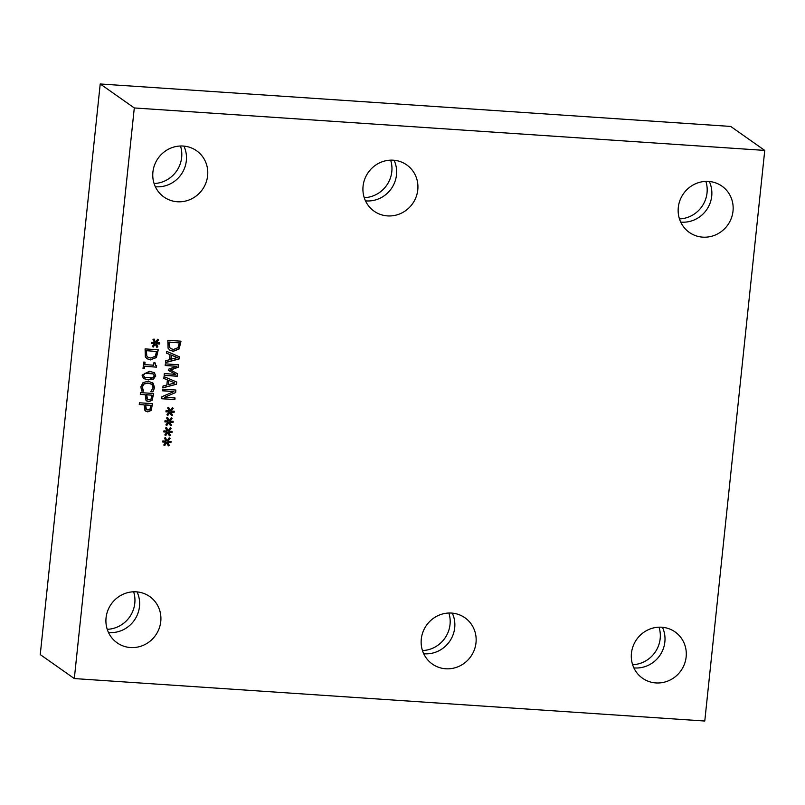 <?xml version="1.0" encoding="UTF-8"?>
<svg xmlns="http://www.w3.org/2000/svg" width="805" height="805" viewBox="0 0 805 805"><rect width="100%" height="100%" fill="white"/><g stroke="black" fill="none" stroke-linecap="round" stroke-linejoin="round"><path stroke-width="1.21" d="M151.813 384.418L147.959 382.959L143.843 383.925L142.223 386.762L143.491 391.029L141.539 390.898M151.39 384.066L148.12 383.069L144.015 384.045L142.394 386.883L142.606 389.399M152.195 382.405L154.349 387.587L152.799 391.653L150.867 391.522M142.777 389.519L143.662 391.15L141.569 391.009L140.885 386.752L143.059 382.556L148.321 381.218L153.161 383.23L154.52 387.708L152.97 391.773L150.857 391.633L153.02 387.597L151.984 384.538M176.486 384.237L162.841 387.869L163.033 385.998L166.846 385.021L167.38 379.91L163.828 378.441L164.019 376.639L176.708 382.043L176.486 384.237L162.852 387.708M176.537 381.973L176.315 384.116M168.829 380.493L168.215 384.518L168.658 380.373L174.806 382.979L168.658 380.373M167.38 379.91L163.838 378.39M168.386 384.639L174.806 382.979M180.823 341.179L178.962 348.857L173.125 351.191L169.694 350.064M179.304 342.87L169.161 342.185L169.513 347.307L170.64 348.585L173.518 349.461L177.996 347.71L179.304 342.87L169 342.065L169.342 347.186L170.549 348.525M167.832 340.304L181.004 341.189L179.133 348.968L173.296 351.312L169.775 350.125L168.074 348.203L167.832 340.304M173.88 391.572L162.53 390.807L162.701 389.147L175.872 390.033L175.611 392.568L164.612 397.257L175.037 397.962L174.866 399.622L161.694 398.737L161.906 396.744L173.88 391.572L162.54 390.697M174.866 399.622L161.704 398.636M174.856 397.952L174.695 399.511M164.612 397.257L175.611 392.568M175.691 390.023L175.44 392.448M170.036 354.633L166.484 353.164L166.675 351.362L179.364 356.766L179.143 358.96L165.498 362.602L165.689 360.721L169.503 359.744L170.036 354.633L166.494 353.113M179.193 356.696L178.972 358.849L165.508 362.431M177.291 357.581L171.314 355.096L170.871 359.241L177.291 357.581M177.462 357.702L171.314 355.096M171.485 355.216L171.042 359.362M168.104 422.051L164.874 421.901L164.985 420.774L168.205 421.045L166.585 417.986L167.621 417.463L169.12 420.763L171.274 417.704L172.19 418.369L169.946 421.176L173.176 421.327L173.055 422.454L169.845 422.162L171.455 425.241L170.419 425.765L168.939 422.464L166.776 425.523L165.87 424.869L168.104 422.051L164.884 421.79M167.52 417.503L169.12 420.763M168.939 422.464L166.615 425.402M171.455 425.241L170.348 425.603M169.845 422.162L171.284 425.131M173.055 422.454L169.674 422.041M172.995 421.317L172.884 422.333M169.946 421.176L172.19 418.369M171.274 417.704L172.018 418.248M177.412 373.681L177.15 376.136L164.16 375.261M178.348 364.746L178.106 367.07L170.419 369.928L177.583 373.772L177.15 376.136M177.321 376.257L164.15 375.361L164.341 373.58L175.681 374.345L168.336 370.33L168.446 369.243L176.526 366.295L165.196 365.42M175.681 374.345L168.336 370.3M176.526 366.295L165.186 365.53L165.357 363.87L178.529 364.756L178.106 367.07M178.277 367.191L170.59 370.038M165.981 442.176L162.751 442.026L162.872 440.899L166.092 441.17L164.472 438.111L165.498 437.588L166.997 440.888L169.161 437.829L170.066 438.494L167.832 441.301L171.063 441.452L170.942 442.579L167.722 442.287L169.332 445.366L168.305 445.89L166.826 442.589L164.663 445.648L163.757 444.994L165.981 442.176L162.771 441.915M165.407 437.628L166.997 440.888M166.826 442.589L164.492 445.527M169.332 445.366L168.225 445.728M167.722 442.287L169.171 445.256M170.942 442.579L167.551 442.166M170.881 441.442L170.771 442.458M167.832 441.301L170.066 438.494M169.161 437.829L169.895 438.373M169.996 412.401L167.832 415.461L166.927 414.806L169.161 411.989L165.931 411.838L166.051 410.711L169.261 410.983L167.641 407.924L168.678 407.4L170.177 410.701L172.33 407.642L173.246 408.306L171.002 411.114L174.232 411.264L174.111 412.391L170.902 412.1L172.512 415.179L171.475 415.702L169.825 412.281L167.671 415.34M174.051 411.254L173.94 412.271L170.73 411.979L172.34 415.068L171.405 415.541M172.33 407.642L173.075 408.185L171.002 411.114M168.577 407.441L170.177 410.701M169.161 411.989L165.941 411.727M158.082 349.773L156.22 357.45L150.384 359.795L146.953 358.668M150.555 359.916L147.033 358.728L145.333 356.806L145.091 348.897L158.263 349.793L156.391 357.571L150.384 359.795M146.419 350.789L146.772 355.911L147.899 357.189L150.777 358.064L155.254 356.313L156.562 351.473L146.258 350.668L146.601 355.79L147.808 357.128M156.562 351.473L146.258 350.668M167.883 432.526L165.719 435.586L164.814 434.931L167.048 432.114L163.818 431.963L163.928 430.836L167.148 431.108L165.528 428.049L166.555 427.525L168.064 430.826L170.217 427.767L171.123 428.431L168.889 431.239L172.119 431.389L171.998 432.516L168.788 432.225L170.398 435.304L169.362 435.827L167.712 432.406L165.548 435.465M171.938 431.379L171.827 432.396L168.617 432.104L170.227 435.193L169.281 435.666M170.217 427.767L170.962 428.31L168.889 431.239M166.464 427.566L168.064 430.826M167.048 432.114L163.828 431.852M144.799 364.605L153.624 365.198L153.886 362.763L155.083 362.854L155.677 365.4L156.633 365.742L156.482 367.13L144.618 366.335L144.367 368.71L143.018 368.62L143.713 362.079L145.051 362.17L144.799 364.605L144.87 362.159M144.367 368.71L143.038 368.519M144.618 366.335L144.196 368.599M156.482 367.13L144.447 366.215M156.452 365.712L156.311 367.01M154.902 362.834L155.596 365.339M155.345 344.017L153.192 347.086L152.276 346.432L154.51 343.614L151.28 343.463L151.4 342.336L154.61 342.608L152.99 339.549L154.027 339.016L155.526 342.326L157.679 339.267L158.595 339.931L156.351 342.729L159.581 342.88L159.46 344.017L156.251 343.725L157.861 346.804L156.824 347.327L155.174 343.906L153.02 346.965M159.4 342.88L159.289 343.896L156.079 343.604L157.689 346.683L156.754 347.156M157.679 339.267L158.424 339.811L156.351 342.729M153.926 339.066L155.526 342.326M154.51 343.614L151.29 343.353M153.493 393.484L151.954 400.196L148.643 401.584L146.621 400.91M145.222 394.722L140.312 394.39L140.503 392.609L153.675 393.494L152.125 400.316L148.814 401.705L146.007 400.337L145.222 394.722L140.322 394.279M146.701 400.981L146.007 400.337M146.721 394.822L146.913 398.827L148.955 399.844L151.058 399.008L151.974 395.175L146.721 394.822L147.486 399.34M151.974 395.175L146.55 394.702M154.278 372.574L155.607 375.945L153.554 379.064L148.301 379.759L143.391 378.491M153.433 374.033L148.995 373.007L144.981 373.198L143.35 375.12L144.528 377.183M144.699 377.303L152.739 377.837L154.308 375.965L153.131 373.872L145.152 373.319L143.521 375.231L144.216 377.012M149.358 371.306L154.359 372.635L155.778 376.056L148.472 379.88L143.471 378.551L142.062 375.14L149.358 371.306M152.417 403.657L150.887 410.369L147.567 411.758L145.544 411.083M144.155 404.895L139.245 404.563L139.436 402.782L152.598 403.667L151.058 410.49L147.738 411.878L144.94 410.5L144.155 404.895L139.255 404.452M145.635 411.144L144.94 410.5M145.645 404.996L145.836 409L147.889 410.017L149.992 409.182L150.897 405.348L145.645 404.996L146.409 409.514M150.897 405.348L145.484 404.875M134.294 107.951L764.75 150.414L704.778 721.028L74.312 678.565L134.294 107.951L100.222 83.972L40.25 654.586L74.312 678.565M655.874 682.932A28.306 27.108 -54.9 0 1 642.511 678.223A28.306 27.108 -54.9 0 1 633.153 646.043A28.306 27.108 -54.9 0 1 661.72 627.226A28.306 27.108 -54.9 0 1 675.083 631.935A28.306 27.108 -54.9 0 1 684.441 664.115A28.306 27.108 -54.9 0 1 655.874 682.932M445.718 668.774A28.306 27.108 -54.9 0 1 432.355 664.065A28.306 27.108 -54.9 0 1 422.997 631.885A28.306 27.108 -54.9 0 1 451.575 613.068A28.306 27.108 -54.9 0 1 464.938 617.777A28.306 27.108 -54.9 0 1 474.296 649.957A28.306 27.108 -54.9 0 1 445.718 668.774M130.491 647.542A28.306 27.108 -54.9 0 1 117.128 642.833A28.306 27.108 -54.9 0 1 107.769 610.653A28.306 27.108 -54.9 0 1 136.337 591.836A28.306 27.108 -54.9 0 1 149.7 596.545A28.306 27.108 -54.9 0 1 159.058 628.725A28.306 27.108 -54.9 0 1 130.491 647.542M177.342 201.753A28.306 27.108 -54.9 0 1 163.979 197.044A28.306 27.108 -54.9 0 1 154.62 164.864A28.306 27.108 -54.9 0 1 183.198 146.047A28.306 27.108 -54.9 0 1 196.561 150.746A28.306 27.108 -54.9 0 1 205.919 182.936A28.306 27.108 -54.9 0 1 177.342 201.753M387.497 215.901A28.306 27.108 -54.9 0 1 374.134 211.202A28.306 27.108 -54.9 0 1 364.776 179.022A28.306 27.108 -54.9 0 1 393.353 160.195A28.306 27.108 -54.9 0 1 406.716 164.904A28.306 27.108 -54.9 0 1 416.074 197.084A28.306 27.108 -54.9 0 1 387.497 215.901M702.725 237.143A28.306 27.108 -54.9 0 1 689.362 232.434A28.306 27.108 -54.9 0 1 680.004 200.254A28.306 27.108 -54.9 0 1 708.581 181.437A28.306 27.108 -54.9 0 1 721.944 186.136A28.306 27.108 -54.9 0 1 731.302 218.316A28.306 27.108 -54.9 0 1 702.725 237.143M705.874 181.387A28.306 27.108 -54.9 0 1 679.46 218.91M390.646 160.155A28.306 27.108 -54.9 0 1 364.232 197.678M180.491 145.997A28.306 27.108 -54.9 0 1 154.077 183.52M133.63 591.786A28.306 27.108 -54.9 0 1 107.226 629.309M448.868 613.028A28.306 27.108 -54.9 0 1 422.454 650.551M659.013 627.176A28.306 27.108 -54.9 0 1 632.609 664.699M100.222 83.972L730.688 126.435L764.75 150.414M680.718 222.1A28.306 27.108 125.1 0 0 681.433 222.15A28.306 27.108 125.1 0 0 706.74 209.602A28.306 27.108 125.1 0 0 709.296 181.487M365.49 200.868A28.306 27.108 125.1 0 0 366.205 200.918A28.306 27.108 125.1 0 0 391.512 188.37A28.306 27.108 125.1 0 0 394.068 160.255M155.335 186.71A28.306 27.108 125.1 0 0 156.049 186.77A28.306 27.108 125.1 0 0 181.356 174.212A28.306 27.108 125.1 0 0 183.912 146.097M108.474 632.499A28.306 27.108 125.1 0 0 109.198 632.559A28.306 27.108 125.1 0 0 134.505 620.001A28.306 27.108 125.1 0 0 137.061 591.896M423.712 653.73A28.306 27.108 125.1 0 0 424.426 653.791A28.306 27.108 125.1 0 0 449.733 641.233A28.306 27.108 125.1 0 0 452.289 613.128M633.867 667.888A28.306 27.108 125.1 0 0 634.582 667.949A28.306 27.108 125.1 0 0 659.889 655.391A28.306 27.108 125.1 0 0 662.445 627.286"/></g></svg>
